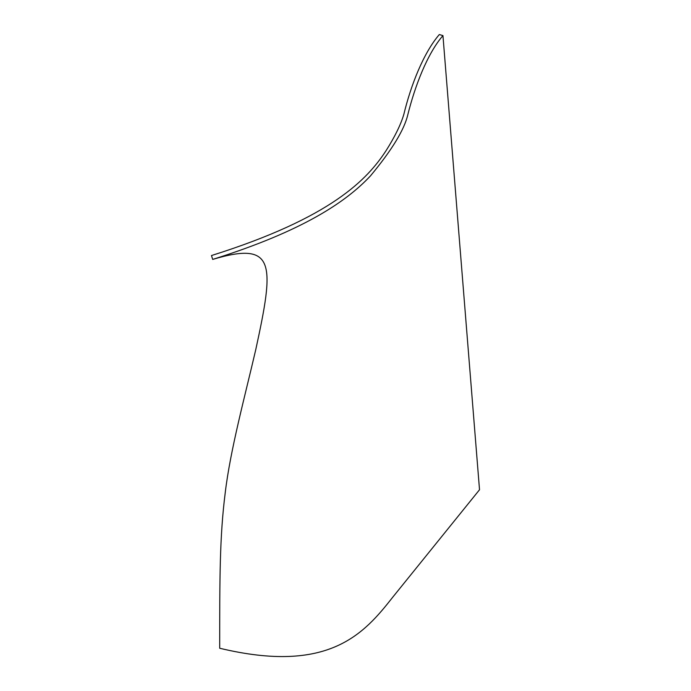 <?xml version="1.0" encoding="UTF-8"?>
<svg xmlns="http://www.w3.org/2000/svg" width="691" height="691" viewBox="0 0 691 691"><rect width="100%" height="100%" fill="white"/><g stroke="black" fill="none" stroke-linecap="round" stroke-linejoin="round"><path stroke-width="1.04" d="M219.695 648.253C329.071 674.442 364.157 633.612 392.816 597.102L479.519 489.755L442.948 35.595C427.254 53.743 414.859 86.34 407.776 114.87C404.244 129.83 391.84 150.146 370.54 175.808C346.372 201.686 303.289 230.984 212.69 259.41C276.037 240.485 274.379 264.048 255.774 349.586C244.968 396.142 230.25 450.273 225.24 492.692C219.652 536.596 219.712 578.03 219.695 648.253M442.948 35.595L439.312 34.55C423.419 53.034 410.791 85.52 403.829 114.378C400.806 124.613 394.881 136.706 386.062 150.664C367.517 179.047 331.905 217.674 211.481 255.54L212.69 259.41"/></g></svg>
